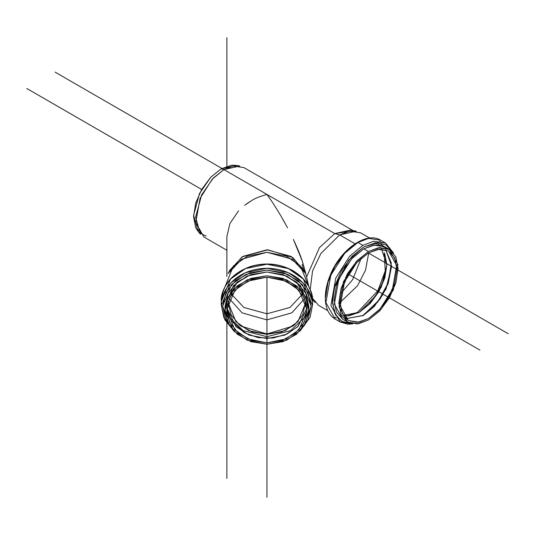 <?xml version="1.0" encoding="UTF-8"?>
<svg xmlns="http://www.w3.org/2000/svg" width="535" height="535" viewBox="0 0 535 535"><rect width="100%" height="100%" fill="white"/><g stroke="black" fill="none" stroke-linecap="round" stroke-linejoin="round"><path stroke-width="0.8" d="M287.061 281.624L293.896 286.733L296.885 288.144M302.262 294.384L289.99 307.464L266.932 313.798L243.88 307.464L231.608 294.384L243.88 307.464L266.932 313.798L289.99 307.464L302.262 294.384M229.074 271.834L242.094 256.853L267.861 249.818L292.732 257.495L304.796 271.834L304 270.121L291.093 256.425L266.932 249.812L242.77 256.425L229.863 270.121L228.144 273.552L241.653 259.221L266.932 252.293L292.217 259.221L305.719 273.552L308.849 286.767L300.463 265.982L286.66 256.325L266.932 252.293L247.21 256.325L233.4 265.982L225.021 286.767M369.712 238.075L360.617 232.825L349.542 231.153L339.665 234.905L320.9 253.463L312.554 270.944L310.186 289.689L312.554 270.944L320.9 253.463L339.665 234.905L355.026 243.773L339.665 234.905L356.27 231.194L350.626 230.043L334.756 233.588L266.932 194.432C270.71 199.522 275.425 206.791 281.076 216.247L287.569 227.87M312.407 299.413L315.115 302.476L312.286 298.042L318.706 305.425L327.801 310.674M226.88 236.717L229.93 223.47L238.61 210.783L229.93 223.47L226.88 236.717L226.88 276.441L226.88 236.717M244.682 205.266L251.604 200.585L246.648 203.781M305.913 273.947L302.308 261.093L293.394 239.466C297.346 247.966 300.316 255.175 302.308 261.093L305.9 273.913M270.496 199.508L266.932 194.432L223.884 169.575L334.756 233.588L319.475 247.578L306.929 276.281L319.475 247.578L334.756 233.588L353.301 230.866M352.873 230.498L243.906 167.589L233.32 165.997L223.884 169.575L212.255 179.172L200.036 198.405L195.763 222.466L203.855 236.972L226.88 250.266L203.855 236.972M313.349 300.068L312.393 299.279M237.059 165.482L231.722 165.175L221.162 168.846L210.603 177.373L201.648 189.443L195.67 203.24L193.57 216.642L195.67 227.622L198.599 232.096M339.665 234.905L334.756 233.588L339.665 234.905M266.932 194.432C259.769 196.465 254.66 198.518 251.604 200.585M285.041 223.189L281.076 216.247M223.884 169.575L239.754 166.031L236.624 165.395L221.162 168.846L210.783 177.179L199.495 193.496L193.59 215.344L198.304 231.762L200.424 234.149L195.583 217.304L201.641 194.874L213.231 178.128L223.884 169.575L221.162 168.846L223.884 169.575M199.408 232.879L206.242 236.129M325.688 297.192L328.069 281.985L334.85 266.35L345.008 252.654L356.979 242.99M385.902 244.722L392.235 251.59L378.138 242.656L363.78 246.916L348.626 260.184L334.428 287.462L332.529 302.991L335.672 315.162L342.514 321.836L350.759 323.421L341.651 321.374L334.87 313.57L332.482 301.118L334.87 285.911L341.651 270.275L351.803 256.579L363.78 246.916L375.751 242.756L385.902 244.722M375.122 244.883L363.78 248.828L352.438 257.977L342.821 270.951L336.395 285.764L334.141 300.162L336.395 311.952L342.821 319.348L334.355 304.174L338.822 278.996L351.609 258.866L363.78 248.828L368.448 251.524L357.106 260.672L347.489 273.646L341.062 288.459L338.809 302.857L341.062 314.647L347.489 322.043L357.106 323.909L368.448 319.97L379.79 310.815L389.4 297.841L395.826 283.035L398.08 268.63L395.826 256.84L389.4 249.444L379.79 247.578L368.448 251.524L378.325 247.772L389.4 249.444L397.866 264.624L393.399 289.803L380.612 309.925L368.448 319.97L358.564 323.715L347.489 322.043L339.023 306.869L343.49 281.691L356.277 261.561L368.448 251.524L363.78 248.828L373.657 245.077L384.732 246.749L375.122 244.883M352.231 323.762L340.106 321.963L330.911 305.472L335.759 278.12L349.649 256.258L362.87 245.344L357.888 242.469L344.667 253.376L330.777 275.244L325.922 302.596L335.117 319.081L325.922 302.596L330.777 275.244L344.667 253.376L357.888 242.469L368.622 238.396L380.653 240.215L368.622 238.396L357.888 242.469L362.87 245.344L373.604 241.278L385.641 243.091L373.604 241.278L362.87 245.344L349.649 256.258L335.759 278.12L330.911 305.472L340.106 321.963L335.117 319.081C329.065 315.349 325.815 308.815 325.347 299.48C325.086 292.157 326.584 284.366 329.848 276.107C339.578 250.333 366.054 230.886 380.653 240.215L385.641 243.091L393.258 252.694M368.448 252.935L379.322 249.156L388.537 250.942L394.696 258.03L396.856 269.339L394.696 283.142L388.537 297.346L379.322 309.778L368.448 318.552L357.574 322.337L348.352 320.545L342.193 313.457L340.033 302.148L342.193 288.345L348.352 274.141L357.574 261.709L368.448 252.935L377.917 249.343L388.537 250.942L396.649 265.494L392.369 289.636L380.111 308.929L368.448 318.552L358.972 322.144L348.352 320.545L340.24 305.993L344.52 281.858L356.778 262.565L368.448 252.935M381.936 242.917L379.603 241.098M229.722 325.782L226.051 320.037L222.68 306.207L226.051 292.384L235.641 280.661L249.999 272.823L266.932 270.075L283.871 272.823L298.222 280.661L307.819 292.384L311.189 306.207L307.819 320.037L304.141 325.782M228.211 293.113L225.021 306.207L233.4 285.677L247.21 276.013L266.932 271.987L286.66 276.013L300.463 285.677L308.849 306.207L305.659 293.113L296.571 282.012L282.975 274.589L266.932 271.987L250.895 274.589L237.293 282.012L228.211 293.113M233.762 330.938L223.824 317.436L221.396 305.472C219.571 294.591 233.233 268.797 266.932 268.289C300.637 268.797 314.299 294.591 312.467 305.472L312.467 301.399C314.299 290.525 300.637 264.725 266.932 264.216C233.233 264.725 219.571 290.525 221.396 301.399L230.505 279.089L245.505 268.59L266.932 264.216L288.365 268.59L303.358 279.089L312.467 301.399L312.467 305.472L310.046 317.436L300.108 330.938M308.849 310.019L305.659 296.925L296.571 285.824L282.975 278.401L266.932 275.799L250.895 278.401L237.293 285.824L228.211 296.925L225.021 310.019L228.211 323.113L237.293 334.221L250.895 341.638L266.932 344.246L282.975 341.638L296.571 334.221L305.659 323.113L308.849 310.019L300.463 330.556L286.66 340.213L266.932 344.246L247.21 340.213L233.4 330.556L225.021 310.019L233.4 289.488L247.21 279.825L266.932 275.799L286.66 279.825L300.463 289.488L308.849 310.019L308.849 306.207L308.849 310.019M307.117 310.019L304.061 322.578L295.347 333.218L282.313 340.334L266.932 342.828L251.557 340.334L238.516 333.218L229.809 322.578L226.753 310.019L229.809 297.467L238.516 286.82L251.557 279.705L266.932 277.21L282.313 279.705L295.347 286.82L304.061 297.467L307.117 310.019L299.078 329.707L285.844 338.969L266.932 342.828L248.026 338.969L234.785 329.707L226.753 310.019L234.785 290.331L248.026 281.069L266.932 277.21L285.844 281.069L299.078 290.331L307.117 310.019M229.682 325.721L222.68 306.207L231.528 284.526L246.107 274.328L266.932 270.075L287.756 274.328L302.335 284.526L311.189 306.207L304.181 325.721M222.68 306.207A1.284 0.742 180 0 1 221.396 305.472A1.284 0.742 0 0 0 222.68 306.207M312.467 305.472L303.358 283.162L288.365 272.663L266.932 268.289L245.505 272.663L230.505 283.162L221.396 305.472L221.396 301.399C222.386 284.894 231.996 273.291 250.24 266.59C265.514 262.056 279.899 263.508 293.394 270.944C305.699 278.528 312.059 288.679 312.467 301.399M293.053 326.076L266.932 333.947L240.817 326.076L266.932 333.947L293.053 326.076M229.288 298.55L242.034 312.835L266.932 319.89L291.829 312.835L304.582 298.55L291.829 312.835L266.932 319.89L242.034 312.835L229.288 298.55M357.567 312.273L347.63 315.938L357.567 312.273A0.642 0.368 60 0 1 358.015 312.995A0.642 0.368 -120 0 0 357.567 312.273L377.817 290.793L385.247 270.904L384.19 252.62L385.247 270.891L377.817 290.786L357.567 312.273M340.033 302.516L357.5 285.784L365.525 270.202L368.762 252.754L365.525 270.202L357.5 285.784L340.033 302.516M361.219 258.184L352.652 279.638L340.962 293.267L352.652 279.638L361.219 258.184M197.368 229.1L202.096 233.735M296.892 288.151L293.896 286.733L288.118 282.554M302.161 264.323L303.439 269.058M359.212 312.346L369.07 304.147L378.432 291.515L384.692 277.083L386.865 264.444M373.784 306.863L383.147 294.23M334.943 317.148L336.448 318.144L334.943 317.148M374.58 242.903L389.36 249.424M363.191 315.516L374.172 306.629L386.009 289.081L391.6 266.009L385.735 249.725L391.6 266.009L386.009 289.081L374.172 306.629L363.191 315.516A0.642 0.368 -120 0 0 362.87 315.489A0.642 0.368 60 0 1 363.191 315.516L345.898 318.726L363.191 315.516M226.833 307.872L236.069 326.738L249.096 335.124L266.932 338.535L284.774 335.124L297.801 326.738L307.03 307.872L297.801 326.738L284.774 335.124L266.932 338.535L249.096 335.124L236.069 326.738L226.833 307.872L231.207 320.686L244.328 332.75L257.93 337.592L272.776 338.073L286.834 334.128L298.155 326.303L307.03 307.872M226.425 301.205L236.784 282.888L249.758 275.117L266.932 272.027L284.105 275.117L297.085 282.888L307.438 301.205M359.192 312.353L375.704 295.868L383.354 281.076L386.865 264.43M391.6 266.042L388.183 283.496L380.131 299.011L362.964 315.65M362.737 315.784A0.642 0.368 60 0 1 362.87 315.489L377.891 301.86L388.437 282.406L391.292 263.039L385.715 249.718M311.992 296.002L312.6 296.738M359.446 312.206L348.96 315.857L343.243 315.449L359.446 312.206L369.939 303.74L381.294 287.074L386.865 265.006L381.562 249.069M384.779 253.811L386.865 264.718L384.779 278.039L378.834 291.742L369.939 303.74M305.672 301.299L302.757 314.787L294.35 325.059L281.771 331.921L266.932 334.335L252.099 331.921L239.519 325.059L231.113 314.787L228.157 302.676M304.395 317.556L290.672 330.63L266.932 336.689L243.198 330.63L229.475 317.556M305.706 302.676L306.174 302.944L305.706 302.676L297.955 321.669L285.182 330.61L266.932 334.335L248.688 330.61L235.915 321.669L228.157 302.676L228.198 301.292M26.75 88.469L201.648 189.443M348.352 274.141L479.928 350.104M266.932 277.21L266.932 497.249M55.072 72.118L221.898 168.431M368.354 252.988L508.25 333.753M226.88 478.404L226.88 307.404M226.88 166.231L226.88 37.751M312.42 299.647L312.814 299.881M304 270.121L305.719 273.552M389.4 249.444L384.732 246.749M347.489 322.043L342.821 319.348M393.626 253.149L385.641 243.091M340.106 321.963L347.75 324.177L352.812 323.849M225.021 310.019L225.021 306.207M221.396 305.472L224.867 319.81L234.725 331.921M345.864 318.706L362.87 315.489"/></g></svg>
